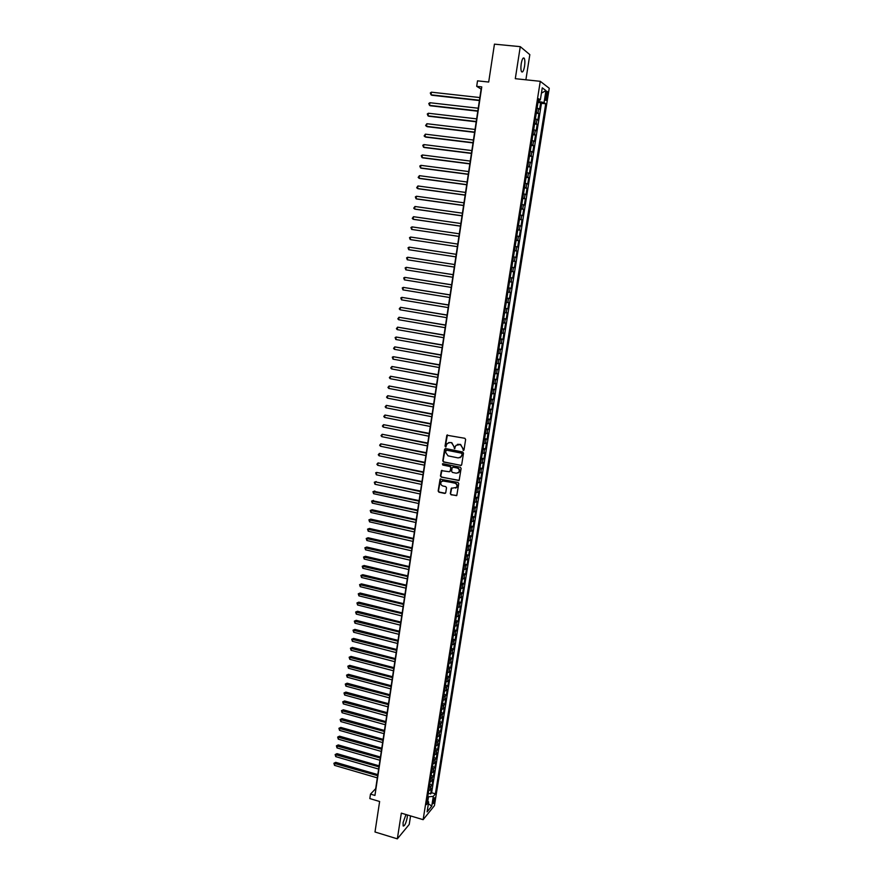<?xml version="1.0" encoding="UTF-8"?>
<svg xmlns="http://www.w3.org/2000/svg" width="883" height="883" viewBox="0 0 883 883"><rect width="100%" height="100%" fill="white"/><g stroke="black" fill="none" stroke-linecap="round" stroke-linejoin="round"><path stroke-width="1.32" d="M463.233 450.473L464.005 449.922L465.639 439.458L464.833 438.288L446.842 435.22L445.043 446.092L445.606 446.908L447.195 443.553L450.087 442.482L451.5 442.769L454.05 446.522L454.403 448.685L455.981 445.352L460.33 444.535L462.88 448.299L463.233 450.473M457.482 444.315L460.628 444.436L463.73 450.363M447.438 434.877L445.363 445.981L446.092 446.809M448.707 442.538L451.809 442.659L454.888 448.586M405.959 814.534L403.101 822.537L403.145 825.969C404.546 826.3 405.904 823.53 407.206 817.647L407.35 814.943M524.546 66.291C525.054 62.583 524.966 59.923 524.27 58.322C523.155 57.141 522.14 58.929 521.224 63.686C520.716 67.406 520.815 70.055 521.5 71.644C522.626 72.814 523.641 71.026 524.546 66.291M434.822 799.512L434.822 797.746C434.182 797.581 433.542 798.949 432.902 801.863L432.902 803.618C433.542 803.784 434.182 802.415 434.822 799.512M450.308 493.63L451.103 494.8L456.798 495.462L458.752 483.586L457.957 482.416L440.087 479.182L438.156 491.036L438.95 492.206L444.668 493.42L445.749 492.659L446.511 487.769L445.716 486.599L442.88 486.003C440.838 485.131 440.297 483.707 441.246 481.732L443.674 480.816L454.833 483.167C456.864 484.005 457.427 485.429 456.511 487.405L451.246 488.321L450.308 493.63L451.412 494.657L456.599 495.661M525.882 79.801L529.822 54.636L520.275 46.656L494.447 44.15L488.696 82.042L477.515 80.85L476.699 86.335L481.765 86.887L374.944 795.428L370.496 794.104L369.822 798.574L379.624 801.499L374.999 831.996L397.339 838.85L409.237 824.413L410.573 815.914M520.275 46.656L515.297 78.686L540.275 81.313L423.134 819.678L401.335 813.144L397.339 838.85M460.584 465.54L461.688 464.756L463.498 453.189L462.703 452.008L445.639 448.564L444.546 449.348L442.78 460.86L443.575 462.03L461.279 465.407M442.836 463.663L460.319 467.25L461.114 468.42L459.149 480.352L441.257 477.151L440.462 475.981L441.401 470.639L449.182 471.732L450.275 470.959L450.772 467.692L449.988 466.522L442.825 465.043L442.416 463.906M428.31 793.265L430.628 793.949L431.467 788.629L430.374 789.943L430.937 786.378L429.293 787.062M429.712 784.402L432.041 785.075L432.891 779.733L431.787 781.025L432.35 777.459L430.716 778.122M431.125 775.506L433.454 776.179L434.304 770.826L433.211 772.095L433.774 768.508L432.14 769.159M432.549 766.587L434.877 767.25L435.727 761.886L434.635 763.133L435.198 759.546L433.564 760.175M433.961 757.647L436.301 758.309L437.151 752.923L436.059 754.148L436.632 750.55L434.999 751.168M435.385 748.685L437.725 749.336L438.586 743.939L437.493 745.142L438.067 741.532L436.423 742.139M436.82 739.689L439.16 740.34L440.021 734.932L438.928 736.113L439.502 732.493L437.869 733.078M438.244 730.671L440.595 731.323L441.456 725.903L440.374 727.051L440.948 723.42L439.304 724.005M439.679 721.643L442.03 722.283L442.902 716.841L441.809 717.967L442.394 714.336L440.749 714.888M441.125 712.57L443.476 713.21L444.348 707.758L443.266 708.861L443.84 705.219L442.206 705.76M442.571 703.486L444.922 704.115L445.794 698.652L444.712 699.733L445.297 696.069L443.663 696.61M444.017 694.369L446.379 694.998L447.251 689.524L446.169 690.572L446.754 686.908L445.12 687.427M445.462 685.241L447.824 685.859L448.707 680.363L447.626 681.4L448.211 677.714L446.577 678.221M446.919 676.069L449.292 676.687L450.164 671.179L449.094 672.184L449.679 668.497L448.045 668.983M448.376 666.886L450.749 667.493L451.632 661.974L450.562 662.956L451.147 659.259L449.513 659.722M449.844 657.669L452.217 658.276L453.1 652.736L452.03 653.696L452.626 649.987L450.992 650.44M451.312 648.431L453.685 649.038L454.568 643.475L453.509 644.413L454.105 640.694L452.471 641.135M452.78 639.171L455.164 639.767L456.047 634.193L454.988 635.109L455.584 631.378L453.95 631.798M454.248 629.877L456.643 630.473L457.537 624.888L456.478 625.771L457.074 622.029L455.44 622.438M455.727 620.561L458.122 621.157L459.017 615.55L457.968 616.411L458.564 612.659L456.93 613.056M457.217 611.224L459.613 611.809L460.507 606.191L459.458 607.029L460.054 603.266L458.42 603.641M458.707 601.864L461.103 602.438L462.008 596.809L460.948 597.614L461.555 593.84L459.922 594.204M460.198 592.471L462.604 593.045L463.498 587.394L462.449 588.177L463.056 584.391L461.423 584.734M461.688 583.045L464.105 583.619L464.999 577.957L463.961 578.718L464.557 574.921L462.935 575.241M463.189 573.608L465.606 574.171L466.511 568.486L465.473 569.226L466.069 565.418L464.436 565.727M464.69 564.138L467.118 564.69L468.023 558.994L466.986 559.701L467.593 555.893L465.959 556.18M466.202 554.634L468.63 555.197L469.535 549.48L468.498 550.164L469.105 546.334L467.471 546.61M467.714 545.12L470.142 545.661L471.058 539.932L470.021 540.595L470.628 536.754L469.005 537.019M469.226 535.562L471.665 536.113L472.582 530.363L471.544 530.992L472.162 527.151L470.529 527.394M470.749 525.992L473.189 526.522L474.105 520.76L473.078 521.367L473.696 517.515L472.063 517.736M472.273 516.389L474.723 516.919L475.639 511.136L474.613 511.721L475.231 507.846L473.597 508.056M473.807 506.754L476.246 507.284L477.173 501.489L476.158 502.041L476.765 498.155L475.142 498.354M475.341 497.096L477.791 497.626L478.718 491.809L477.692 492.339L478.31 488.442L476.688 488.619M476.875 487.416L479.337 487.935L480.264 482.107L479.248 482.604L479.866 478.696L478.233 478.851M478.42 477.703L480.882 478.211L481.809 472.372L480.794 472.835L481.423 468.928L479.789 469.072M479.966 467.968L482.427 468.465L483.365 462.615L482.35 463.056L482.979 459.127L481.345 459.248M481.511 458.2L483.983 458.696L484.922 452.824L483.917 453.233L484.535 449.304L482.913 449.403M483.067 448.398L485.54 448.895L486.478 443.001L485.484 443.387L486.103 439.447L484.48 439.535M484.635 438.586L487.107 439.072L488.045 433.167L487.052 433.52L487.681 429.568L486.047 429.635M486.191 428.73L488.674 429.215L489.624 423.288L488.619 423.619L489.259 419.657L487.626 419.701M487.769 418.851L490.253 419.337L491.191 413.387L490.197 413.697L490.838 409.712L489.215 409.745M489.337 408.95L491.831 409.425L492.78 403.465L491.787 403.741L492.416 399.745L490.793 399.756M490.915 399.017L493.409 399.48L494.359 393.509L493.376 393.752L494.005 389.745L492.383 389.745M492.493 389.05L494.999 389.513L495.948 383.52L494.966 383.741L495.606 379.723L493.983 379.701M494.083 379.061L496.588 379.524L497.548 373.509L496.566 373.697L497.206 369.668L495.584 369.635M495.672 369.039L498.178 369.491L499.138 363.465L498.167 363.619L498.807 359.591L497.184 359.524M497.272 358.995L499.778 359.436L500.749 353.399L499.767 353.52L500.418 349.48L498.796 349.403M498.873 348.917L501.389 349.359L502.35 343.299L501.378 343.399L502.03 339.337L500.407 339.238M500.473 338.818L503.001 339.249L503.961 333.167L503.001 333.233L503.641 329.171L502.03 329.05M502.085 328.686L504.612 329.105L505.584 323.012L504.612 323.046L505.264 318.962L503.652 318.829M503.696 318.52L506.224 318.94L507.206 312.825L506.246 312.836L506.897 308.741L505.275 308.586M505.319 308.322L507.846 308.741L508.829 302.604L507.868 302.582L508.52 298.476L506.908 298.311M506.941 298.101L509.48 298.509L510.462 292.361L509.502 292.306L510.164 288.189L508.542 288.001M508.564 287.847L511.114 288.255L512.096 282.085L511.147 282.008L511.798 277.869L510.186 277.659M510.197 277.571L512.747 277.968L513.729 271.776L512.791 271.666L513.442 267.527L511.831 267.295M511.842 267.262L514.392 267.648L515.374 261.445L514.436 261.302L515.098 257.152L513.487 256.898M515.098 257.152L516.036 257.295L517.03 251.081L514.469 250.695M514.48 250.64L516.091 250.904L516.754 246.743L517.692 246.92L518.685 240.684L516.114 240.308M516.136 240.198L517.747 240.474L518.409 236.302L519.347 236.512L520.341 230.253L517.769 229.889M517.802 229.723L519.414 230.022L520.076 225.827L521.003 226.081L522.008 219.801L519.425 219.437M519.469 219.216L521.08 219.536L521.743 215.331L522.67 215.607L523.674 209.315L521.091 208.962M521.136 208.675L522.747 209.017L523.42 204.801L524.347 205.11L525.352 198.796L522.758 198.443M522.813 198.101L524.425 198.465L525.098 194.238L526.025 194.58L527.03 188.245L524.436 187.902M524.502 187.505L526.113 187.88L526.787 183.642L527.703 184.017L528.718 177.671L526.113 177.328M526.191 176.865L527.802 177.273L528.476 173.024L529.392 173.432L530.407 167.053L527.802 166.721M527.879 166.203L529.491 166.633L530.175 162.362L531.08 162.803L532.096 156.412L529.491 156.092M529.579 155.507L531.191 155.96L531.864 151.677L532.78 152.152L533.796 145.739L531.18 145.419M531.29 144.779L532.89 145.254L533.575 140.96L534.48 141.468L535.495 135.033L532.879 134.724M532.99 134.028L534.601 134.514L535.286 130.209L536.18 130.75L537.206 124.304L534.59 123.995M534.712 123.234L536.312 123.741L536.996 119.426L537.89 120L538.917 113.532L536.423 112.406M536.29 113.234L538.917 113.532M545.948 94.15L545.639 100.254C546.124 100.805 546.599 99.934 547.052 97.627L547.361 91.512C546.875 90.96 546.4 91.843 545.948 94.15M540.275 81.313L549.237 88.256L434.436 805.638L423.134 819.678M430.628 793.949L431.632 792.735L435.396 793.828L545.716 103.775L544.049 102.583L538.177 101.357M435.396 793.828L433.299 796.378L431.743 806.146L427.096 811.874L428.674 802.007L426.5 804.634L538.597 98.708L540.341 99.945L542.272 87.825L545.959 90.618L544.049 102.583M431.632 792.735L541.456 103.3L540.639 102.737L539.612 109.216L537.118 108.068M536.312 123.741L537.206 124.304M534.601 134.514L535.495 135.033M532.89 145.254L533.796 145.739M531.191 155.96L532.096 156.412M529.491 166.633L530.407 167.053M527.802 177.273L528.718 177.671M526.113 187.88L527.03 188.245M524.425 198.465L525.352 198.796M522.747 209.017L523.674 209.315M521.08 219.536L522.008 219.801M519.414 230.022L520.341 230.253M517.747 240.474L518.685 240.684M516.091 250.904L517.03 251.081M514.392 267.648L513.442 267.527M512.747 277.968L511.798 277.869M511.114 288.255L510.164 288.189M509.48 298.509L508.52 298.476M507.846 308.741L506.897 308.741M506.224 318.94L505.264 318.962M504.612 329.105L503.641 329.171M503.001 339.249L502.03 339.337M501.389 349.359L500.418 349.48M499.778 359.436L498.807 359.591M498.178 369.491L497.206 369.668M496.588 379.524L495.606 379.723M494.999 389.513L494.005 389.745M493.409 399.48L492.416 399.745M491.831 409.425L490.838 409.712M490.253 419.337L489.259 419.657M488.674 429.215L487.681 429.568M487.107 439.072L486.103 439.447M485.54 448.895L484.535 449.304M483.983 458.696L482.979 459.127M482.427 468.465L481.423 468.928M480.882 478.211L479.866 478.696M479.337 487.935L478.31 488.442M477.791 497.626L476.765 498.155M476.246 507.284L475.231 507.846M474.723 516.919L473.696 517.515M473.189 526.522L472.162 527.151M471.665 536.113L470.628 536.754M470.142 545.661L469.105 546.334M468.63 555.197L467.593 555.893M467.118 564.69L466.069 565.418M465.606 574.171L464.557 574.921M464.105 583.619L463.056 584.391M462.604 593.045L461.555 593.84M461.103 602.438L460.054 603.266M459.613 611.809L458.564 612.659M458.122 621.157L457.074 622.029M456.643 630.473L455.584 631.378M455.164 639.767L454.105 640.694M453.685 649.038L452.626 649.987M452.217 658.276L451.147 659.259M450.749 667.493L449.679 668.497M449.292 676.687L448.211 677.714M447.824 685.859L446.754 686.908M446.379 694.998L445.297 696.069M444.922 704.115L443.84 705.219M443.476 713.21L442.394 714.336M442.03 722.283L440.948 723.42M440.595 731.323L439.502 732.493M439.16 740.34L438.067 741.532M437.725 749.336L436.632 750.55M436.301 758.309L435.198 759.546M434.877 767.25L433.774 768.508M433.454 776.179L432.35 777.459M432.041 785.075L430.937 786.378M427.802 801.08L428.487 796.786L427.78 796.587M538.983 101.446L539.204 100.033M476.699 86.335L481.125 89.095L375.683 788.674L370.496 794.104M538.012 102.439L540.639 102.737M541.456 103.3L545.716 103.775M538.376 100.099L540.341 99.945M536.996 119.426L535.396 118.907M535.286 130.209L533.674 129.713M533.575 140.96L531.963 140.485M531.864 151.677L530.264 151.225M530.175 162.362L528.564 161.931M528.476 173.024L526.864 172.604M526.787 183.642L525.175 183.256M525.098 194.238L523.487 193.863M523.42 204.801L521.809 204.448M521.743 215.331L520.131 214.999M520.076 225.827L518.464 225.518M518.409 236.302L516.798 236.004M516.754 246.743L515.142 246.467M512.824 261.059L514.436 261.302M511.169 271.445L512.791 271.666M509.524 281.798L511.147 282.008M507.891 292.13L509.502 292.306M506.257 302.416L507.868 302.582M504.623 312.681L506.246 312.836M503.001 322.924L504.612 323.046M501.378 333.134L503.001 333.233M499.756 343.31L501.378 343.399M498.144 353.454L499.767 353.52M496.544 363.575L498.167 363.619M494.944 373.664L496.566 373.697M493.343 383.719L494.966 383.741M491.754 393.752L493.376 393.752M490.164 403.752L491.787 403.741M488.575 413.73L490.197 413.697M486.997 423.674L488.619 423.619M485.418 433.597L487.052 433.52M483.851 443.487L485.484 443.387M482.284 453.343L483.917 453.233M480.727 463.178L482.35 463.056M479.171 472.99L480.794 472.835M477.615 482.769L479.248 482.604M476.069 492.515L477.692 492.339M474.524 502.239L476.158 502.041M472.979 511.93L474.613 511.721M471.445 521.599L473.078 521.367M469.922 531.246L471.544 530.992M468.387 540.86L470.021 540.595M466.864 550.44L468.498 550.164M465.352 560.01L466.986 559.701M463.84 569.535L465.473 569.226M462.328 579.049L463.961 578.718M460.816 588.531L462.449 588.177M459.315 597.979L460.948 597.614M457.824 607.405L459.458 607.029M456.334 616.809L457.968 616.411M454.844 626.19L456.478 625.771M453.354 635.539L454.988 635.109M451.875 644.866L453.509 644.413M450.396 654.16L452.03 653.696M448.928 663.431L450.562 662.956M447.46 672.68L449.094 672.184M445.992 681.897L447.626 681.4M444.535 691.102L446.169 690.572M443.078 700.274L444.712 699.733M441.621 709.413L443.266 708.861M440.175 718.541L441.809 717.967M438.73 727.636L440.374 727.051M437.295 736.709L438.928 736.113M435.849 745.76L437.493 745.142M434.425 754.777L436.059 754.148M432.99 763.773L434.635 763.133M431.566 772.746L433.211 772.095M430.142 781.698L431.787 781.025M428.674 802.007L427.173 800.406M428.73 790.627L430.374 789.943M428.487 796.786L433.299 796.378M541.422 93.123L545.959 90.618M431.743 806.146L428.398 803.685M445.319 448.553L443.1 460.738L443.884 461.908L460.893 465.407M461.997 453.994L461.434 453.167L446.467 450.142L445.485 452.107L448.023 455.849L458.244 457.935L461.202 456.809L462.295 453.873L461.434 453.167M446.29 450.131L461.732 453.056M460.076 457.725L461.776 455.418M462.295 453.873L462.074 455.297M441.941 470.297L440.783 475.849L441.566 477.019L458.939 480.562M449.866 471.599L451.081 467.56L450.286 466.401L442.825 465.043M442.714 463.796L443.134 464.922M456.334 473.222L458.807 472.273C459.745 470.275 459.193 468.851 457.151 468.001L453.2 467.184L452.096 467.968L451.588 471.235L452.383 472.405L456.334 473.222M457.957 473.001L459.116 472.14C460.043 470.142 459.491 468.718 457.449 467.88L457.151 468.001M452.813 467.184L457.449 467.88M451.754 487.979L450.617 493.487M455.727 488.111L456.809 487.261C457.725 485.286 457.162 483.873 455.142 483.023L454.833 483.167M442.361 480.893L455.142 483.023M440.617 478.851L438.476 490.893L439.259 492.063L445.385 493.277M479.844 97.56L431.423 92.185L431.047 94.823L431.853 95.254L479.392 100.563M431.423 92.185L430.297 92.969L431.047 94.823L479.447 100.232M478.233 108.223L429.911 102.726L429.524 105.364L430.341 105.772L477.791 111.203M429.911 102.726L428.785 103.499L429.524 105.364L477.835 110.883M476.632 118.863L428.398 113.245L428.012 115.861L428.829 116.247L476.191 121.799M428.398 113.245L427.273 113.995L428.012 115.861L476.235 121.512M475.032 129.459L426.886 123.719L426.511 126.335L427.328 126.699L474.601 132.373M426.886 123.719L425.617 125.518L426.511 126.335L474.635 132.108M473.443 140.033L425.385 134.172L425.01 136.777L425.827 137.119L473.012 142.914M425.385 134.172L424.116 135.949L425.01 136.777L473.045 142.671M471.853 150.574L423.884 144.591L423.509 147.196L424.326 147.516L471.423 153.421M423.884 144.591L422.769 145.309L423.509 147.196L471.456 153.201M470.275 161.081L422.383 154.978L422.008 157.571L422.836 157.88L469.844 163.896M422.383 154.978L421.279 155.695L422.008 157.571L469.877 163.708M468.685 171.567L420.893 165.342L420.518 167.925L421.346 168.212L468.266 174.348M420.893 165.342L419.789 166.037L420.518 167.925L468.299 174.183M467.118 182.008L419.403 175.673L419.039 178.245L419.855 178.509L466.699 184.768M419.403 175.673L418.156 177.395L419.039 178.245L466.721 184.624M465.551 192.428L417.924 185.971L417.549 188.543L418.376 188.785L465.131 195.154M417.924 185.971L416.677 187.682L417.549 188.543L465.153 195.033M463.983 202.825L416.445 196.247L416.081 198.807L416.908 199.028L463.575 205.518M416.445 196.247L415.352 196.909L416.081 198.807L463.586 205.408M462.416 213.178L414.966 206.49L414.602 209.039L415.429 209.238L462.019 215.849M414.966 206.49L413.73 208.167L414.602 209.039L462.03 215.761M460.86 223.509L413.498 216.699L413.134 219.249L413.961 219.426L460.462 226.147M413.498 216.699L412.262 218.366L413.134 219.249L460.473 226.081M459.315 233.807L412.03 226.887L411.666 229.425L458.917 236.412M412.03 226.887L410.948 227.516L411.666 229.425L458.917 236.379M411.036 239.712L457.372 246.655L411.036 239.712M457.758 244.083L410.573 237.041L410.209 239.569L409.491 237.659L410.573 237.041M408.752 249.69L408.034 247.781L409.116 247.163L456.213 254.315L409.116 247.163L408.752 249.69L455.838 256.876M407.295 259.79L406.588 257.858L407.659 257.262L454.679 264.536L408.498 257.361L407.659 257.262L407.295 259.79L454.292 267.074M453.156 274.668L406.213 267.339L405.849 269.845L452.758 277.251M453.145 274.712L406.213 267.339L405.142 267.924L405.849 269.845M451.621 284.79L404.767 277.372L404.403 279.878L451.235 287.405M451.61 284.867L404.767 277.372L403.697 277.946L404.403 279.878M450.098 294.9L403.321 287.383L402.957 289.889L449.712 297.516M450.087 294.988L403.321 287.383L402.262 287.957L402.957 289.889M448.586 304.966L401.886 297.372L401.522 299.867L448.189 307.604M448.564 305.088L401.886 297.372L400.827 297.924L401.522 299.867M447.074 315.021L400.452 307.328L400.098 309.812L446.666 317.67M447.052 315.154L400.452 307.328L399.248 308.862L400.098 309.812M445.562 325.032L399.017 317.262L398.663 319.734L445.153 327.692M445.54 325.187L399.017 317.262L397.825 318.785L398.663 319.734M444.05 335.021L397.593 327.163L397.24 329.635L443.652 337.703M444.028 335.198L397.593 327.163L396.401 328.675L397.24 329.635M442.549 344.977L396.18 337.03L395.816 339.502L442.151 347.67M442.526 345.187L396.18 337.03L395.12 337.549L395.816 339.502M441.059 354.911L394.756 346.876L394.403 349.337L440.65 357.615M441.025 355.132L394.756 346.876L393.564 348.366L394.403 349.337M439.568 364.822L393.343 356.699L392.99 359.149L439.149 367.538M439.524 365.065L393.343 356.699L392.295 357.185L392.99 359.149M438.078 374.69L391.931 366.489L391.577 368.928L437.659 377.427M438.034 374.955L391.931 366.489L390.75 367.946L391.577 368.928M436.588 384.546L390.529 376.257L390.176 378.686L436.18 387.295M436.544 384.822L390.529 376.257L389.348 377.692L390.176 378.686M435.109 394.359L389.127 385.992L388.774 388.421L434.69 397.129M435.065 394.668L389.127 385.992L387.946 387.416L388.774 388.421M433.63 404.16L387.725 395.694L387.383 398.123L433.222 406.931M433.586 404.48L387.725 395.694L386.555 397.118L387.383 398.123M432.162 413.928L386.335 405.385L385.981 407.803L431.743 416.71M432.107 414.27L386.335 405.385L385.165 406.787L385.981 407.803M430.694 423.663L384.944 415.043L384.602 417.449L430.275 426.467M430.639 424.028L384.944 415.043L383.774 416.434L384.602 417.449M429.226 433.376L383.553 424.668L383.211 427.074L428.807 436.191M429.171 433.763L383.553 424.668L382.394 426.048L383.211 427.074M427.769 443.056L382.173 434.27L381.831 436.666L427.35 445.893M427.714 443.465L382.173 434.27L381.014 435.639L381.831 436.666M426.312 452.714L380.794 443.851L380.452 446.235L425.893 455.562M426.257 453.145L380.794 443.851L379.635 445.198L380.452 446.235M424.866 462.35L379.425 453.398L379.083 455.783L424.436 465.198M424.8 462.791L379.425 453.398L378.266 454.734L379.083 455.783M423.421 471.952L378.045 462.924L377.703 465.297L422.99 474.822M423.343 472.416L378.045 462.924L376.898 464.248L377.703 465.297M421.975 481.533L376.688 472.416L376.346 474.789L421.544 484.414M421.897 482.019L376.688 472.416L375.672 472.791L376.346 474.789M420.54 491.08L375.319 481.886L374.977 484.259L420.098 493.972M420.463 491.588L375.319 481.886L374.315 482.25L376.191 481.566M374.977 484.259L374.315 482.25M419.094 500.606L373.962 491.334L373.619 493.696L418.663 503.509M419.017 501.136L372.957 491.688L374.834 490.992M373.619 493.696L372.957 491.688M417.67 510.109L372.604 500.76L372.262 503.111L417.229 513.023M417.582 510.65L371.6 501.103L373.476 500.396M372.262 503.111L371.6 501.103M416.235 519.579L372.129 509.767L371.246 510.153L370.915 512.493L415.794 522.504M416.158 520.142L370.253 510.484L372.129 509.767M370.915 512.493L370.253 510.484M414.811 529.027L370.783 519.127L369.9 519.524L369.569 521.864L414.37 531.963M414.723 529.601L368.906 519.844L370.783 519.127M369.569 521.864L368.906 519.844M413.399 538.442L369.436 528.453L368.553 528.862L368.222 531.202L412.946 541.4M413.31 539.049L367.56 529.171L369.436 528.453M368.222 531.202L367.56 529.171M411.975 547.835L368.101 537.747L367.218 538.177L366.875 540.506L411.533 550.804M411.886 548.453L366.224 538.487L368.101 537.747M366.875 540.506L366.224 538.487M410.573 557.206L366.754 547.03L365.882 547.471L365.54 549.8L410.12 560.186M410.474 557.846L364.889 547.769L366.754 547.03M365.54 549.8L364.889 547.769M409.16 566.555L365.43 556.279L364.547 556.743L364.215 559.06L408.708 569.546M409.061 567.206L363.553 557.03L365.43 556.279M364.215 559.06L363.553 557.03M407.758 575.871L364.094 565.506L363.211 565.981L362.88 568.288L407.306 578.873M407.659 576.544L362.229 566.257L364.094 565.506M362.88 568.288L362.229 566.257M406.357 585.164L362.77 574.701L361.887 575.208L361.555 577.504L405.904 588.177M406.246 585.859L360.904 575.462L362.77 574.701M361.555 577.504L360.904 575.462M404.955 594.425L361.445 583.884L360.562 584.391L360.231 586.687L404.502 597.46M404.856 595.142L359.58 584.645L361.445 583.884M360.231 586.687L359.58 584.645M403.564 603.674L360.132 593.034L359.238 593.564L358.917 595.848L403.112 606.709M403.454 604.402L358.266 593.806L360.132 593.034M358.917 595.848L358.266 593.806M402.173 612.89L358.818 602.162L357.924 602.703L357.593 604.987L401.721 615.937M402.063 613.641L356.953 602.946L358.818 602.162M357.593 604.987L356.953 602.946M400.794 622.074L357.505 611.257L356.611 611.831L356.279 614.104L400.33 625.142M400.672 622.846L355.639 612.051L357.505 611.257M356.279 614.104L355.639 612.051M399.414 631.246L356.191 620.341L355.308 620.926L354.977 623.188L398.95 634.325M399.293 632.029L354.337 621.135L356.191 620.341M354.977 623.188L354.337 621.135M398.034 640.385L354.889 629.391L353.995 629.987L353.675 632.25L397.571 643.475M397.913 641.19L353.034 630.197L354.889 629.391M353.675 632.25L353.034 630.197M396.655 649.502L353.586 638.42L352.692 639.038L352.372 641.29L396.191 652.603M396.533 650.33L351.732 639.237L353.586 638.42M352.372 641.29L351.732 639.237M395.286 658.597L352.295 647.427L351.401 648.056L351.07 650.307L394.822 661.709M395.165 659.435L350.43 648.254L352.295 647.427M351.07 650.307L350.43 648.254M393.917 667.669L351.004 656.411L350.098 657.051L349.778 659.303L393.454 670.793M393.796 668.519L349.138 657.239L351.004 656.411M349.778 659.303L349.138 657.239M392.56 676.709L349.712 665.363L348.807 666.025L348.487 668.265L392.085 679.844M392.427 677.581L347.847 666.201L349.712 665.363M348.487 668.265L347.847 666.201M391.202 685.727L348.421 674.303L347.516 674.976L347.196 677.217L390.728 688.872M391.059 686.621L346.566 675.142L348.421 674.303M347.196 677.217L346.566 675.142M389.844 694.722L347.14 683.21L346.235 683.906L345.915 686.135L389.37 697.879M389.701 695.638L345.286 684.06L347.14 683.21M345.915 686.135L345.286 684.06M388.487 703.696L345.86 692.095L344.955 692.802L344.635 695.031L388.012 706.864M388.354 704.623L344.006 692.956L345.86 692.095M344.635 695.031L344.006 692.956M387.14 712.647L344.58 700.959L343.675 701.687L343.355 703.906L386.666 715.826M386.997 713.585L342.725 701.819L344.58 700.959M343.355 703.906L342.725 701.819M385.794 721.566L343.31 709.8L342.405 710.539L342.085 712.747L385.319 724.755M385.65 722.526L341.456 710.672L343.31 709.8M342.085 712.747L341.456 710.672M384.458 730.462L342.03 718.619L341.125 719.369L340.816 721.577L383.973 733.674M384.304 731.444L340.187 719.49L342.03 718.619M340.816 721.577L340.187 719.49M383.123 739.347L340.772 727.415L339.856 728.177L339.547 730.373L382.637 742.559M382.968 740.34L338.917 728.298L340.772 727.415M339.547 730.373L338.917 728.298M381.787 748.199L339.502 736.179L338.597 736.963L338.277 739.159L381.301 751.422M381.633 749.203L337.659 737.073L339.502 736.179M338.277 739.159L337.659 737.073M380.452 757.029L338.244 744.932L337.339 745.727L337.019 747.912L379.966 760.263M380.297 758.055L336.401 745.826L338.244 744.932M337.019 747.912L336.401 745.826M379.127 765.826L336.986 753.652L336.081 754.468L335.761 756.643L378.641 769.071M378.973 766.874L335.143 754.557L336.986 753.652M335.761 756.643L335.143 754.557M377.803 774.612L335.728 762.349L334.823 763.177L334.514 765.362L377.306 777.868M377.637 775.671L333.895 763.265L335.728 762.349M334.514 765.362L333.895 763.265M538.034 112.947L538.718 108.609M545.804 95.077L547.427 95.254M545.451 97.45L547.052 97.627M523.045 58.201L524.27 58.322"/></g></svg>
